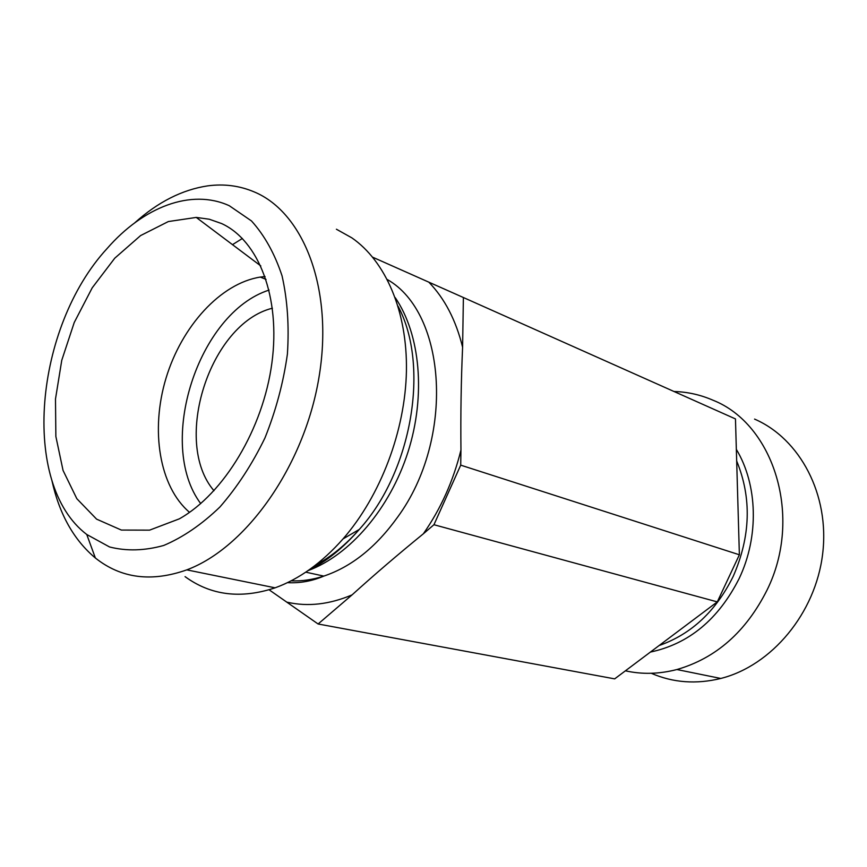 <?xml version="1.0" encoding="UTF-8"?>
<svg xmlns="http://www.w3.org/2000/svg" width="867" height="867" viewBox="0 0 867 867"><rect width="100%" height="100%" fill="white"/><g stroke="black" fill="none" stroke-linecap="round" stroke-linejoin="round"><path stroke-width="1.3" d="M265.074 276.53L260.284 277.082C220.5 283.357 181.636 326.339 166.009 378.229C150.305 430.086 159.203 486.604 189.548 512.343M221.638 223.567C258.604 240.495 280.789 297.067 271.891 362.98C263.113 428.829 223.805 493.865 179.35 518.834L149.579 530.149L121.358 530.062L96.605 519.149L76.827 498.688L63.053 470.434L55.867 436.48L55.488 399.026L61.763 360.293L74.237 322.502L92.227 287.801L114.758 258.193L140.617 235.564L168.35 221.551L196.245 217.422L209.25 219.221L221.638 223.567M269.084 290.077C198.044 312.749 155.984 443.785 200.71 503.597M272.422 308.208C209.836 323.521 171.872 441.856 213.986 490.722M51.933 480.632C59.368 514.196 73.847 539.978 95.359 557.99C120.979 578.387 151.443 582.353 186.784 569.868C246.13 547.846 304.122 466.153 318.872 378.001C333.903 289.816 304.057 212.816 254.465 192.019C239.65 185.701 224.044 183.652 207.657 185.874C182.211 189.71 157.913 202.022 134.764 222.819M229.289 205.728L251.484 220.944C264.5 235.336 274.687 253.63 282.046 275.836C287.465 299.895 289.242 325.981 287.4 354.094C283.379 382.672 275.901 410.611 264.955 437.933C252.243 464.094 237.244 487.102 219.936 506.978C201.794 524.448 183.067 537.269 163.755 545.451C144.626 550.773 126.571 551.282 109.556 546.969L86.754 534.484C20.049 483.84 34.713 327.173 107.053 248.569C143.185 207.105 191.119 188.237 229.289 205.728M242.37 238.468L232.497 244.657M185.061 576.631C210.811 595.434 240.82 599.162 275.099 587.826C299.288 579.091 321.939 562.781 343.05 538.895C380.635 495.729 405.268 430.715 406.428 371.022C407.457 311.307 385.598 261.173 351.829 237.84L336.407 229.224M372.723 257.228L463.39 297.522L462.599 347.223C461.125 380.57 460.572 414.827 460.951 450.016L460.713 465.145L433.944 524.719L423.334 533.812C397.964 554.479 374.208 574.843 352.056 594.892L318.102 623.991L269.106 589.798M318.102 623.991L614.67 678.872L717.291 601.893L739.378 554.782L735.465 418.924L463.39 297.522M433.944 524.719L717.291 601.893M460.713 465.145L739.378 554.782M754.561 419.097C799.894 438.669 829.936 494.732 822.631 554.024C815.533 613.305 771.576 665.726 720.78 678.46C696.234 684.453 673.063 682.73 651.258 673.28M674.017 391.505C687.509 391.884 700.514 394.788 713.021 400.229C773.765 424.126 803.276 516.992 767.067 590.026C746.064 631.75 716.001 658.248 676.889 669.53C659.267 674.103 642.111 674.526 625.41 670.82M287.172 602.218C307.807 606.911 329.438 604.462 352.056 594.892M462.599 347.223C455.977 320.27 444.717 298.584 428.818 282.154M423.334 533.812C440.794 508.853 453.333 480.925 460.951 450.016M291.084 580.847C301.749 581.291 312.662 579.709 323.814 576.1C351.514 566.801 376.137 547.11 397.682 517.035C455.088 438.789 446.57 313.063 387.332 279.553M315.382 565.23C331.042 556.852 345.662 544.92 359.274 529.455C412.269 471.063 429.804 365.365 398.083 306.257M308.013 570.638C349.737 555.259 389.901 508.701 408.01 451.978C426.076 395.244 420.267 334.185 395.211 297.619M659.787 645.297C691.617 633.918 716.077 610.953 733.189 576.414C750.67 536.424 751.83 497.94 736.679 460.984M650.51 652.049C688.886 643.856 718.429 619.374 739.128 578.592C759.221 536.554 757.671 484.696 736.343 449.377M260.804 265.931L196.245 217.422M266.05 279.402L260.284 277.082M86.754 534.484L95.359 557.99M186.784 569.868L275.099 587.826M287.454 582.646C299.971 583.318 312.087 581.128 323.814 576.1L305.769 572.166M309.519 569.576C326.317 561.588 342.898 548.215 359.274 529.455L343.05 538.895M357.312 530.593L358.114 530.799M720.78 678.46L676.889 669.53"/></g></svg>

